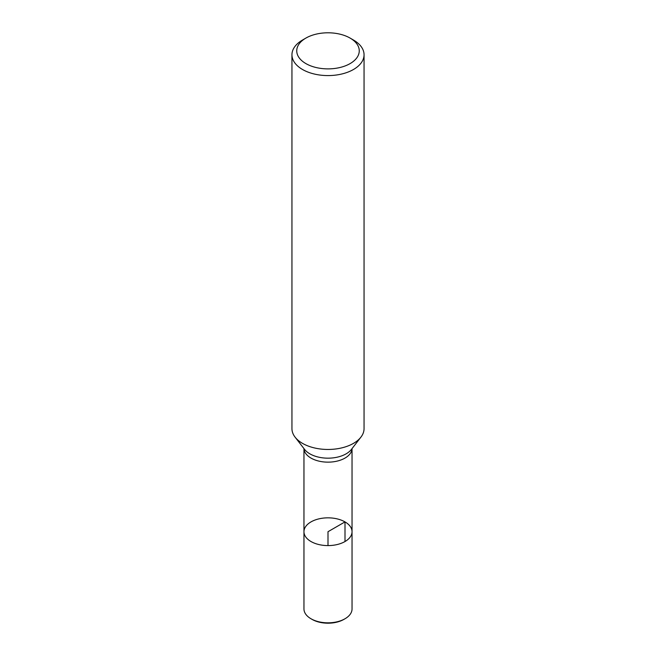 <?xml version="1.0" encoding="UTF-8"?>
<svg xmlns="http://www.w3.org/2000/svg" width="656" height="656" viewBox="0 0 656 656"><rect width="100%" height="100%" fill="white"/><g stroke="black" fill="none" stroke-linecap="round" stroke-linejoin="round"><path stroke-width="0.98" d="M352.042 531.713A24.042 13.874 180 0 1 337.2 544.537A24.042 13.874 180 0 1 311.001 541.528A24.042 13.874 180 0 1 303.958 531.713A24.042 13.874 0 0 0 311.001 541.528A24.042 13.874 0 0 0 337.2 544.537A24.042 13.874 0 0 0 352.042 531.713A24.042 13.874 0 0 0 328 517.838A24.042 13.874 0 0 0 303.958 531.713L303.958 448.606A24.042 13.874 180 0 0 311.001 458.085A24.042 13.874 180 0 0 336.922 461.16A24.042 13.874 180 0 0 352.034 448.614L352.042 608.948A24.042 13.874 0 0 1 344.999 618.764A24.042 13.874 0 0 1 311.001 618.764L311.001 618.764A24.042 13.874 0 0 1 303.958 608.948L303.958 531.713M291.945 54.768L291.945 428.647A36.055 20.82 0 0 0 295.085 437.142A36.055 20.82 0 0 0 302.506 443.366A36.055 20.82 0 0 0 360.915 437.142A36.055 20.82 0 0 0 364.055 428.647L364.055 54.768A36.055 20.82 180 0 1 341.801 73.997A36.055 20.82 180 0 1 302.506 69.487A36.055 20.82 180 0 1 291.945 54.768A36.055 20.82 180 0 1 302.506 40.049L305.901 38.081A31.25 18.04 0 0 0 305.901 63.599A31.25 18.04 0 0 0 350.099 63.599A31.25 18.04 0 0 0 350.099 38.081A31.25 18.04 0 0 0 305.901 38.081M353.494 40.049L350.099 38.081L353.494 40.049A36.055 20.82 180 0 1 364.055 54.768M312.108 619.395L311.001 618.764L312.108 619.403A22.476 12.972 0 0 0 312.108 619.403A22.476 12.972 0 0 0 343.892 619.395L344.999 618.764M344.999 541.528L344.999 521.897L328 531.713L328 545.595M295.085 437.142L304.589 449.409A25.65 14.809 0 0 0 309.862 453.837A25.65 14.809 0 0 0 351.411 449.409L360.915 437.142"/></g></svg>
